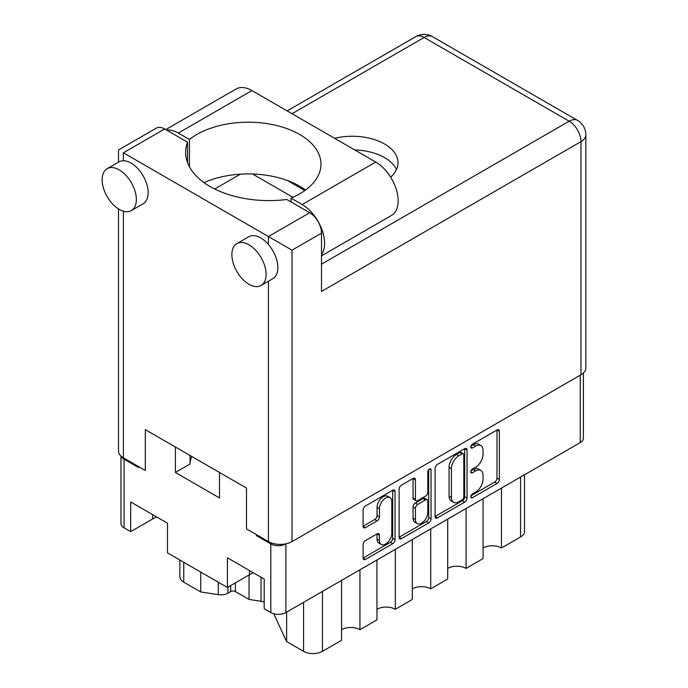 <?xml version="1.0" encoding="UTF-8"?>
<svg xmlns="http://www.w3.org/2000/svg" width="688" height="688" viewBox="0 0 688 688"><rect width="100%" height="100%" fill="white"/><g stroke="black" fill="none" stroke-linecap="round" stroke-linejoin="round"><path stroke-width="1.03" d="M389.993 497.63L387.636 496.263A8.755 5.057 120 0 0 383.25 496.702A8.755 5.057 120 0 0 377.058 507.426L379.415 508.785A8.755 5.057 120 0 1 385.615 498.06A8.755 5.057 120 0 1 389.993 497.63A8.755 5.057 120 0 1 391.807 501.638L391.807 533.32A8.755 5.057 120 0 1 387.98 542.127A8.755 5.057 120 0 1 381.229 544.475A8.755 5.057 120 0 1 379.415 540.467L379.415 535.187A3.277 1.892 120 0 0 378.744 533.69A3.277 1.892 120 0 0 377.101 533.854L365.414 540.605A3.277 1.892 120 0 0 363.101 544.612L363.101 558.114A3.277 1.892 120 0 0 363.771 559.611A3.277 1.892 120 0 0 365.414 559.447L392.728 543.675A3.277 1.892 120 0 0 395.05 539.667L395.05 491.542A3.277 1.892 120 0 0 394.37 490.045A3.277 1.892 120 0 0 392.728 490.209L365.414 505.981A3.277 1.892 120 0 0 363.101 509.989L363.101 526.303A3.277 1.892 120 0 0 363.771 527.799A3.277 1.892 120 0 0 365.414 527.636L377.101 520.885A3.277 1.892 120 0 0 379.415 516.877L379.415 508.785M429.424 469.027L431.049 469.956A2.296 1.324 120 0 0 430.576 468.906A2.296 1.324 120 0 0 429.424 469.027A2.296 1.324 120 0 0 427.807 471.83L427.807 492.144A3.277 1.892 120 0 1 425.494 496.16L417.736 500.632A3.277 1.892 120 0 1 416.094 500.795A3.277 1.892 120 0 1 415.423 499.299L415.423 479.785A3.277 1.892 120 0 0 414.744 478.28A3.277 1.892 120 0 0 413.101 478.444L415.423 479.785M435.1 468.425L435.1 516.542A3.277 1.892 120 0 0 435.779 518.038A3.277 1.892 120 0 0 437.413 517.875L464.735 502.102A3.277 1.892 120 0 0 467.049 498.095L467.049 449.978A3.277 1.892 120 0 0 466.369 448.481A3.277 1.892 120 0 0 464.735 448.636L437.413 464.409A3.277 1.892 120 0 0 435.1 468.425M583.381 372.999L583.381 438.23A10.673 6.166 180 0 1 580.251 442.59L285.89 612.535A10.673 6.166 180 0 1 270.797 612.535L264.192 608.717L264.192 579.029L227.401 557.787L227.401 587.475L249.452 574.747A26.015 15.024 180 0 1 253.476 572.846M257.235 535.118L256.409 535.591L270.797 543.898A10.673 6.166 0 0 0 285.89 543.898L286.079 543.795M475.614 492.083L472.432 493.915A2.296 1.324 120 0 0 470.936 495.936A2.296 1.324 120 0 0 471.289 497.777A2.296 1.324 120 0 0 472.432 497.665L497.028 483.458A3.277 1.892 120 0 0 499.342 479.45L499.342 431.333A3.277 1.892 120 0 0 498.662 429.828A3.277 1.892 120 0 0 497.028 429.991L472.432 444.199A2.296 1.324 120 0 0 470.936 446.211A2.296 1.324 120 0 0 471.289 448.051A2.296 1.324 120 0 0 472.432 447.94L475.614 446.099A10.475 6.046 120 0 1 480.852 445.583A10.475 6.046 120 0 1 483.019 450.373L483.019 454.39A10.475 6.046 120 0 1 475.614 467.221L472.432 469.061A2.296 1.324 120 0 0 470.936 471.074A2.296 1.324 120 0 0 471.289 472.914A2.296 1.324 120 0 0 472.432 472.802L475.614 470.962A10.475 6.046 120 0 1 480.852 470.446A10.475 6.046 120 0 1 483.019 475.236L483.019 479.252A10.475 6.046 120 0 1 475.614 492.083M399.1 537.276L426.371 521.53L428.736 522.889A3.277 1.892 120 0 0 431.049 518.881L431.049 469.956M428.736 522.889L401.414 538.661A3.277 1.892 120 0 1 399.78 538.824A3.277 1.892 120 0 1 399.1 537.328L399.1 489.202A3.277 1.892 120 0 1 401.414 485.195L413.101 478.444M227.401 587.475L167.494 552.885L167.494 523.198L130.694 501.956L130.694 531.643L152.745 518.915A26.015 15.024 0 0 1 156.769 517.015M130.694 531.643L124.089 527.834A10.673 6.166 180 0 1 120.968 523.473L120.968 456.067M256.409 535.591L256.409 534.636M175.388 447.011L175.388 472.475L219.498 497.94L219.498 472.475M121.294 456.368A10.673 6.166 0 0 0 124.089 459.197L138.477 467.505L138.477 466.55M190.043 463.91A44.195 25.516 180 0 1 191.943 456.565M175.388 472.475L190.043 464.013L190.043 455.473M501.475 488.067L501.475 547.983L520.575 536.958L520.575 477.042M483.079 498.688L483.079 558.604L466.094 568.417L466.094 508.492M483.079 547.983A13.012 7.508 180 0 1 501.475 547.983M447.699 519.113L447.699 579.038L430.714 588.842L430.714 528.917M447.699 568.417A13.012 7.508 180 0 1 466.094 568.417M412.318 539.547L412.318 599.463L395.333 609.267A13.012 7.508 0 0 0 376.938 609.267M412.318 588.842A13.012 7.508 180 0 1 430.714 588.842M395.333 549.351L395.333 609.267M376.938 559.972L376.938 619.888L359.953 629.692A13.012 7.508 0 0 0 341.558 629.692M359.953 569.776L359.953 629.692M341.558 580.397L341.558 640.313L322.448 651.347A13.339 7.706 180 0 1 303.58 651.347L303.58 602.318M286.629 612.105L286.629 641.56L303.58 651.347M286.629 641.56L273.712 613.73M249.047 574.979L249.047 599.429L261.036 601.286L261.036 577.206M235.416 582.848L235.416 591.56L249.047 599.429M227.917 587.182L227.917 593.168L230.704 591.56L230.704 585.574M200.715 572.072L200.715 591.955L218.251 594.664L218.251 582.194M183.765 562.285L183.765 582.168L200.715 591.955M227.917 593.168A10.01 5.779 180 0 1 218.251 594.664M183.765 582.168A13.339 7.706 180 0 1 179.86 576.716L179.86 560.032M524.488 474.78L524.488 531.506A13.339 7.706 180 0 1 520.575 536.958M264.192 602.034A13.339 7.706 0 0 0 261.036 601.286M235.416 591.56A3.337 1.926 0 0 0 230.704 591.56M480.852 470.446L478.495 469.078A10.475 6.046 120 0 0 473.258 469.603L475.614 470.962M470.988 470.91L473.258 469.603M480.852 445.583L478.495 444.216A10.475 6.046 120 0 0 473.258 444.74L475.614 446.099M470.988 446.048L473.258 444.74M470.988 495.773L494.672 482.099A3.277 1.892 120 0 0 496.985 478.091L496.985 430.017M435.1 516.49L462.37 500.744A3.277 1.892 120 0 0 464.692 496.736L464.692 448.662M462.19 499.832A2.296 1.324 120 0 0 463.807 497.028L463.807 454.785A2.296 1.324 120 0 0 463.334 453.736A2.296 1.324 120 0 0 462.19 453.856L458.827 455.791A10.475 6.046 120 0 0 451.423 468.623L451.423 497.493A10.475 6.046 120 0 0 453.59 502.292A10.475 6.046 120 0 0 458.827 501.776L462.19 499.832M463.334 453.736L460.977 452.377A2.296 1.324 120 0 0 459.825 452.489L462.19 453.856M453.59 502.292L451.233 500.933A10.475 6.046 120 0 1 449.066 496.134L449.066 467.264A10.475 6.046 120 0 1 456.471 454.433L459.825 452.489M413.058 478.47L413.058 497.94A3.277 1.892 120 0 0 413.737 499.436L416.094 500.795M428.693 469.655L428.693 517.522L431.049 518.881M415.423 519.552A8.755 5.057 120 0 0 417.238 523.559A8.755 5.057 120 0 0 423.98 521.212A8.755 5.057 120 0 0 427.807 512.397L427.807 501.234A3.277 1.892 120 0 0 427.128 499.737A3.277 1.892 120 0 0 425.494 499.901L417.736 504.381A3.277 1.892 120 0 0 415.423 508.389L415.423 519.552L413.058 518.184A8.755 5.057 120 0 0 414.873 522.201L417.238 523.559M427.128 499.737L424.771 498.379A3.277 1.892 120 0 0 423.129 498.542L425.494 499.901M413.058 518.184L413.058 507.03A3.277 1.892 120 0 1 415.38 503.014L423.129 498.542M426.371 521.53A3.277 1.892 120 0 0 428.693 517.522M381.229 544.475L378.873 543.116A8.755 5.057 120 0 1 377.058 539.108L377.058 533.879M363.101 526.251L374.745 519.526A3.277 1.892 120 0 0 377.058 515.51L377.058 507.426M363.101 558.063L390.371 542.316A3.277 1.892 120 0 0 392.685 538.308L392.685 490.234M321.511 254.655A31.691 18.292 60 0 0 321.606 228.769A31.691 18.292 60 0 0 302.17 204.542L291.041 198.127A72.713 41.985 0 0 0 299.693 193.853A72.713 41.985 0 0 0 320.986 164.174A72.713 41.985 0 0 0 276.103 125.388A72.713 41.985 0 0 0 196.854 134.487A72.713 41.985 0 0 0 189.467 139.475L178.338 133.051L251.928 90.567A31.691 18.292 60 0 0 236.087 89.001L165.756 129.602M305.541 190.043A72.713 41.985 0 0 0 204.009 182.604M189.467 166.874L189.467 139.475M266.084 274.409A24.183 13.966 -120 0 0 255.523 250.071A24.183 13.966 -120 0 0 236.887 243.586A24.183 13.966 -120 0 0 231.882 254.663A24.183 13.966 -120 0 0 242.434 278.993A24.183 13.966 -120 0 0 261.07 285.477A24.183 13.966 -120 0 0 266.084 274.409M261.07 285.477L272.869 278.666A24.183 13.966 -120 0 0 277.875 267.598A24.183 13.966 -120 0 0 268.44 244.498A24.183 13.966 -120 0 0 248.686 236.784L236.887 243.586M136.353 199.511A24.183 13.966 -120 0 0 125.801 175.173A24.183 13.966 -120 0 0 107.165 168.689A24.183 13.966 -120 0 0 102.151 179.766A24.183 13.966 -120 0 0 112.712 204.104A24.183 13.966 -120 0 0 131.348 210.58A24.183 13.966 -120 0 0 136.353 199.511M131.348 210.58L143.138 203.768A24.183 13.966 -120 0 0 148.152 192.7A24.183 13.966 -120 0 0 123.384 160.751A24.183 13.966 -120 0 0 118.955 161.886L107.165 168.689M390.629 177.169A45.864 26.479 0 0 0 398.034 162.738A45.864 26.479 0 0 0 334.583 138.288M354.733 149.924A45.864 26.479 180 0 1 396.494 169.549M166.634 130.109A31.691 18.292 60 0 1 178.338 133.051M123.384 152.796L268.44 236.552L309.712 212.721L286.819 199.494A83.394 48.143 0 0 1 185.64 152.461A83.394 48.143 0 0 1 187.557 142.192L164.656 128.966L123.384 152.796C117.02 149.124 117.02 149.124 123.384 152.796L123.384 160.751M580.964 374.771L580.964 141.633A16.675 9.632 0 0 0 585.849 134.822L585.849 367.96A16.675 9.632 180 0 1 580.964 374.771L292.03 541.585A16.675 9.632 180 0 1 268.44 541.585L246.502 528.917L246.502 488.067L145.314 429.647L145.314 470.497L123.384 457.838A16.675 9.632 180 0 1 118.499 451.027L118.499 208.928M309.712 212.721A16.675 9.632 60 0 1 321.511 233.146L321.511 291.428L580.964 141.633A16.675 9.632 60 0 0 569.165 121.208L424.109 37.462L292.03 113.718M287.558 180.591L304.827 190.559M252.573 174.012L292.925 197.301M214.716 188.994L240.361 174.184M118.499 162.144L118.499 149.984L156.322 128.14A16.675 9.632 60 0 1 164.656 128.966M187.557 162.729L187.557 142.192M321.511 233.146L292.03 250.165L268.44 236.552L268.44 244.498M302.17 204.542L375.76 162.058A31.691 18.292 60 0 1 396.46 189.983A31.691 18.292 60 0 1 391.601 215.378L321.511 255.841M375.76 162.058L251.928 90.567M291.041 201.937L291.041 198.127M580.251 442.59L580.251 375.175M285.89 543.898L285.89 612.535M270.797 612.535L270.797 543.898M124.089 459.197L124.089 527.834M322.448 591.422L322.448 651.347M152.745 514.693L152.745 518.915M249.452 570.524L249.452 574.747M470.807 471.865L472.432 472.802M470.807 447.002L472.432 447.94M497.028 429.991L499.342 431.333M496.985 478.091L499.342 479.45M494.672 482.099L497.028 483.458M470.807 496.727L472.432 497.665M464.735 448.636L467.049 449.978M464.692 496.736L467.049 498.095M462.37 500.744L464.735 502.102M435.1 516.542L437.413 517.875M456.471 454.433L458.827 455.791M449.066 467.264L451.423 468.623M449.066 496.134L451.423 497.493M399.1 537.328L401.414 538.661M413.058 497.94L415.423 499.299M415.38 503.014L417.736 504.381M413.058 507.03L415.423 508.389M377.101 533.854L379.415 535.187M377.058 539.108L379.415 540.467M377.058 515.51L379.415 516.877M374.745 519.526L377.101 520.885M363.101 526.303L365.414 527.636M392.728 490.209L395.05 491.542M392.685 538.308L395.05 539.667M390.371 542.316L392.728 543.675M363.101 558.114L365.414 559.447M268.44 541.585L268.44 281.22M123.384 211.182L123.384 457.838M321.511 264.192L569.165 121.208A16.675 9.632 -60 0 1 577.507 120.383L432.451 36.636A16.675 16.675 0 0 0 415.767 36.636L287.145 110.897M292.03 250.165L292.03 541.585M415.767 36.636A16.675 9.632 -120 0 1 424.109 37.462A16.675 9.632 -60 0 1 432.451 36.636M585.849 134.822A16.675 16.675 0 0 0 577.507 120.383"/></g></svg>
